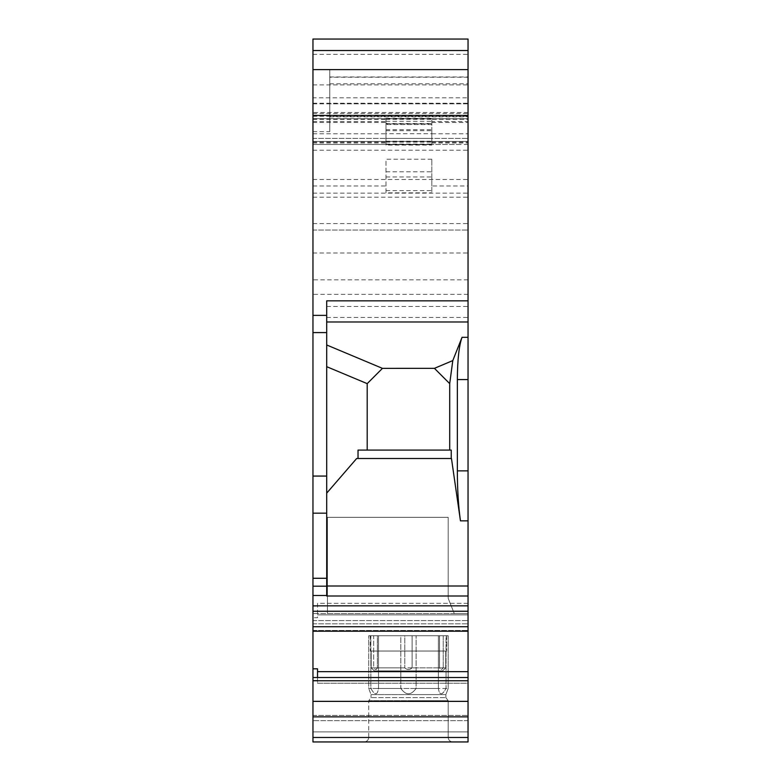 <?xml version="1.0" encoding="UTF-8"?>
<svg xmlns="http://www.w3.org/2000/svg" width="781" height="781" viewBox="0 0 781 781"><rect width="100%" height="100%" fill="white"/><g stroke="black" fill="none" stroke-linecap="round" stroke-linejoin="round"><path stroke-width="0.59" stroke-dasharray="3.9 2.93" d="M468.044 39.05L468.044 741.95L312.956 741.95L312.956 39.05M312.956 731.895L312.956 613.593L312.956 731.895L468.044 731.895L468.044 613.593L468.044 741.95L468.044 731.895L312.956 731.895M312.956 606.154L312.956 631.204L312.956 606.154L317.535 606.154L317.535 603.322L317.535 606.154L312.956 606.154M312.956 97.83L312.956 197.202L312.956 97.83L468.044 97.83M468.044 671.66L317.535 671.66L317.535 668.819L317.535 677.517M468.044 603.322L317.535 603.322L317.535 617.712L312.956 617.712L317.535 617.712L317.535 603.322L468.044 603.322L468.044 614.881L468.044 603.322M312.956 668.819L317.535 668.819L317.535 683.219L468.044 683.219L468.044 677.517L468.044 683.219L317.535 683.219L317.535 671.66M468.044 144.485L431.834 144.485L431.834 138.374L431.834 141.429L431.834 138.374L431.834 141.429L385.99 141.429L468.044 141.429L312.956 141.429L468.044 141.429L312.956 141.429L385.99 141.429L385.99 138.374L385.99 144.475L312.956 144.485L459.365 144.485M468.044 631.204L468.044 614.881L468.044 631.204L312.956 631.204M312.956 69.607L468.044 69.607L329.758 69.607L329.758 131.647L329.758 69.607L468.044 69.607M312.956 142.171L385.99 142.171L385.99 141.429L385.99 144.075L385.99 118.312L431.834 118.312L431.834 121.563L468.044 121.563M312.956 121.563L385.99 121.563L385.99 141.429L468.044 141.429M385.99 118.312L385.99 121.563M431.834 185.985L431.834 159.217L431.834 192.848L431.834 185.985L468.044 185.985M431.834 145.061L431.834 130.681L431.834 145.061L385.99 145.061L385.99 130.681L385.99 133.736L431.834 133.736M385.99 123.925L385.99 119.308L385.99 123.925L431.834 123.925L431.834 124.569L431.834 119.464L468.044 119.464M431.834 123.925L431.834 119.464M385.99 142.171L385.99 144.485L431.834 144.485L431.834 118.312M431.834 121.563L431.834 141.429M431.834 159.217L385.99 159.217L385.99 192.848L431.834 192.848M385.99 192.848L385.99 159.217M385.99 145.061L385.99 133.736M385.99 138.374L431.834 138.374L385.99 138.374M385.99 130.681L431.834 130.681M431.834 124.569L385.99 124.569M385.99 119.308L431.834 119.308M312.956 118.614L329.758 118.614L312.956 118.614M312.956 230.053L468.044 230.053L312.956 230.053M373.689 377.125L367.197 383.627L367.197 450.09L367.197 383.637L326.702 366.68L326.702 306.494L326.702 596.001L468.044 596.001M326.702 366.68L326.702 493.143L356.673 458.496L451.467 458.496L451.242 450.09L358.03 450.09L367.197 450.09L358.03 450.09L358.03 458.496L451.467 458.496L460.458 520.859C458.418 506.488 457.383 489.833 457.354 470.875L457.354 379.576C457.481 359.68 459.043 345.592 462.04 337.314L452.795 360.588L434.421 368.349L382.436 368.349L326.702 344.977L326.702 493.143M452.795 360.588L449.71 383.627L434.421 368.349L449.71 383.627L449.71 450.09L367.197 450.09L451.242 450.09L449.71 450.09L449.71 383.627L434.431 368.339L382.475 368.339L367.197 383.637L382.475 368.339L434.431 368.339M312.956 623.824L468.044 623.824L312.956 623.824M312.956 620.583L468.044 620.583L312.956 620.583M468.044 614.881L317.535 614.881L468.044 614.881M317.535 680.388L312.956 680.388L317.535 680.388M312.956 677.517L468.044 677.517M312.956 680.759L468.044 680.759M312.956 741.95L468.044 741.95L312.956 741.95M408.453 741.95L452.765 741.95L408.453 741.95M448.187 517.325L327.464 517.325L327.464 613.593L312.956 613.593L327.464 613.593L327.464 517.325L448.187 517.325L448.187 598.314L454.298 613.593L327.464 613.593L327.464 517.325L327.464 613.593L454.298 613.593L448.187 598.314L454.298 613.593L448.187 598.314L448.187 517.325L327.464 517.325L448.187 517.325L448.187 598.314L448.187 517.325M468.044 613.593L454.298 613.593L468.044 613.593M368.73 700.694L448.187 700.694L368.73 700.694L368.73 737.362L448.187 737.362L368.73 737.362C368.476 740.124 366.953 741.657 364.141 741.95C366.953 741.657 368.476 740.124 368.73 737.362L368.73 700.694L371.014 697.638L445.892 697.638L371.014 697.638L445.892 697.638L371.014 697.638L368.73 700.694M371.014 694.582L445.892 694.582L371.014 694.582L371.014 697.638L371.014 694.582L368.73 688.471L370.868 688.471C372.986 692.122 374.626 693.889 375.768 693.762C376.979 693.889 377.897 692.122 378.512 688.471L438.395 688.471L438.395 635.754L439.547 635.754L439.547 667.843C440.621 670.01 441.851 670.01 443.217 667.843C441.587 670.01 440.367 670.01 439.547 667.843L377.36 667.843C376.286 670.01 375.065 670.01 373.689 667.843C375.319 670.01 376.549 670.01 377.36 667.843L439.547 667.843L439.547 635.754L377.36 635.754L377.36 667.843L377.36 635.754L439.547 635.754L378.512 635.754L438.395 635.754L438.395 688.471C439.02 692.122 439.928 693.889 441.138 693.762C442.29 693.889 443.92 692.122 446.039 688.471L446.039 635.754L448.187 635.754L412.124 635.754L412.124 667.843C409.42 670.01 406.969 670.01 404.783 667.843C407.487 670.01 409.937 670.01 412.124 667.843L445.717 667.843L445.717 651.032L445.717 667.843L442.583 670.899L445.717 667.843L445.717 651.032L446.654 651.032L371.19 651.032L371.19 667.843L374.333 670.899L371.19 667.843L371.19 651.032L370.253 651.032L445.717 651.032L445.717 667.843L442.583 670.899L374.333 670.899L442.583 670.899L374.333 670.899L371.19 667.843L371.19 651.032L371.19 667.843L374.333 670.899L442.583 670.899L374.333 670.899L442.583 670.899L445.717 667.843L412.124 667.843L412.124 635.754L446.654 635.754L443.217 635.754L443.217 667.843L443.217 635.754L446.039 635.754L446.039 688.471L448.187 688.471L416.097 688.471L416.097 635.754L416.097 688.471C413.354 692.122 410.806 693.889 408.453 693.762C406.1 693.889 403.552 692.122 400.819 688.471L368.73 688.471L400.819 688.471L400.819 635.754L368.73 635.754L373.689 635.754L373.689 667.843L404.783 667.843L371.19 667.843L373.689 667.843L373.689 635.754L368.73 635.754L404.783 635.754L404.783 667.843L404.783 635.754L370.253 635.754L404.783 635.754L400.819 635.754L400.819 688.471C403.552 692.122 406.1 693.889 408.453 693.762C410.806 693.889 413.354 692.122 416.097 688.471L446.039 688.471C442.066 695.637 439.518 695.637 438.395 688.471L378.512 688.471L378.512 635.754L378.512 688.471C377.897 692.122 376.979 693.889 375.768 693.762C374.626 693.889 372.986 692.122 370.868 688.471L370.868 635.754L370.868 688.471L368.73 688.471L368.73 635.754L368.73 688.471L371.014 694.582M448.187 700.694L408.453 700.694L448.187 700.694L448.187 737.362C448.431 740.124 449.954 741.657 452.765 741.95C449.954 741.657 448.431 740.124 448.187 737.362L448.187 700.694L445.892 697.638L448.187 700.694M371.19 651.032L446.654 651.032L371.19 651.032M408.453 694.582L445.892 694.582L408.453 694.582M442.583 670.899L374.333 670.899L442.583 670.899M329.758 83.811L468.044 83.811M385.99 144.485L385.072 144.485M385.99 144.075L431.834 144.075M312.956 138.374L468.044 138.374L312.956 138.374M326.702 300.841L326.702 344.977M358.03 458.496L451.242 458.496M449.71 383.627L449.71 450.09M312.956 84.895L468.044 84.895M312.956 103.844L468.044 103.844M312.956 113.528L468.044 113.528M312.956 116.271L468.044 116.271M312.956 150.196L468.044 150.196M312.956 185.985L385.99 185.985M312.956 193.141L468.044 193.141M385.99 190.623L431.834 190.623M385.99 176.965L431.834 176.965M385.99 171.8L431.834 171.8M431.834 133.785L468.044 133.785M312.956 133.785L385.99 133.785M312.956 122.51L385.99 122.51M431.834 122.51L468.044 122.51M385.99 141.195L431.834 141.195M385.99 144.544L431.834 144.544M312.956 119.464L385.99 119.464M312.956 118.751L468.044 118.751M385.99 121.309L431.834 121.309M385.99 123.535L431.834 123.535M312.956 115.705L468.044 115.705M312.956 103.229L468.044 103.229M312.956 54.328L468.044 54.328M468.044 112.503L312.956 112.503M329.758 116.828L468.044 116.828M312.956 131.647L329.758 131.647M329.758 76.968L468.044 76.968M312.956 179.493L468.044 179.493M312.956 223.571L468.044 223.571M312.956 252.976L468.044 252.976M468.044 279.823L312.956 279.823M468.044 294.359L312.956 294.359M312.956 476.068L326.702 476.068M326.702 306.494L468.044 306.494M326.702 513.176L312.956 513.176M312.956 578.282L326.702 578.282M326.702 586.189L312.956 586.189M312.956 595.493L326.702 595.493M468.044 586.004L326.702 586.004M460.458 520.859L468.044 520.859M468.044 470.875L457.354 470.875M457.354 379.576L468.044 379.576M468.044 337.314L462.04 337.314M326.702 317.457L468.044 317.457M468.044 605.841L312.956 605.841M312.956 611.25L468.044 611.25M468.044 626.733L312.956 626.733M312.956 630.472L468.044 630.472L312.956 630.472M468.044 701.367L312.956 701.367M312.956 716.86L468.044 716.86M468.044 737.479L312.956 737.479M468.044 720.638L312.956 720.638L468.044 720.638M312.956 715.406L468.044 715.406L312.956 715.406M468.044 77.251L329.758 77.251M468.044 103.785L329.758 103.785M385.99 142.122L431.834 142.122M312.956 142.991L385.99 142.991M431.834 142.991L468.044 142.991M431.834 142.171L468.044 142.171M312.956 141.429L385.99 141.429M385.99 129.714L431.834 129.714M385.99 123.457L431.834 123.457M312.956 197.202L468.044 197.202M329.758 118.614L468.044 118.614M370.253 635.754L370.253 651.032L370.253 635.754M446.654 635.754L446.654 651.032L446.654 635.754M448.187 635.754L448.187 688.471L445.892 694.582L445.892 697.638L445.892 694.582L448.187 688.471L448.187 635.754M385.218 144.485L312.956 144.485"/><path stroke-width="1.17" d="M312.956 115.451L312.956 741.95L468.044 741.95L468.044 115.451L312.956 115.451L312.956 69.607L468.044 69.607L468.044 115.451M312.956 50.531L468.044 50.531L468.044 39.05L312.956 39.05L312.956 69.607M317.535 677.517L317.535 668.819L312.956 668.819M468.044 671.66L317.535 671.66M468.044 50.531L468.044 69.607M312.956 39.05L468.044 39.05M312.956 680.759L468.044 680.759M312.956 677.517L468.044 677.517M468.044 596.001L326.702 596.001L326.702 300.841L468.044 300.841M326.702 493.143L356.673 458.496L451.467 458.496L460.458 520.859C458.418 506.488 457.383 489.833 457.354 470.875L457.354 379.576C457.481 359.68 459.043 345.592 462.04 337.314L452.795 360.588L434.431 368.339L382.446 368.359L326.702 344.977M449.71 450.09L449.71 383.627L452.795 360.588M449.71 383.627L434.431 368.339M358.03 458.496L358.03 450.09L451.242 450.09L451.242 458.496M326.702 366.68L367.197 383.637L367.197 450.09L367.197 383.637L382.446 368.359L373.689 377.125M312.956 737.479L468.044 737.479M468.044 716.86L312.956 716.86M312.956 701.367L468.044 701.367M312.956 315.378L326.702 315.378M468.044 321.977L326.702 321.977M462.04 337.314L468.044 337.314M326.702 586.004L468.044 586.004M468.044 520.859L460.458 520.859M326.702 595.493L312.956 595.493M312.956 605.841L468.044 605.841M468.044 611.25L312.956 611.25M312.956 626.733L468.044 626.733M312.956 586.189L326.702 586.189M326.702 578.282L312.956 578.282M312.956 513.176L326.702 513.176M326.702 476.068L312.956 476.068M312.956 332.589L326.702 332.589M457.354 470.875L468.044 470.875M468.044 379.576L457.354 379.576M312.956 631.204L468.044 631.204"/></g></svg>
